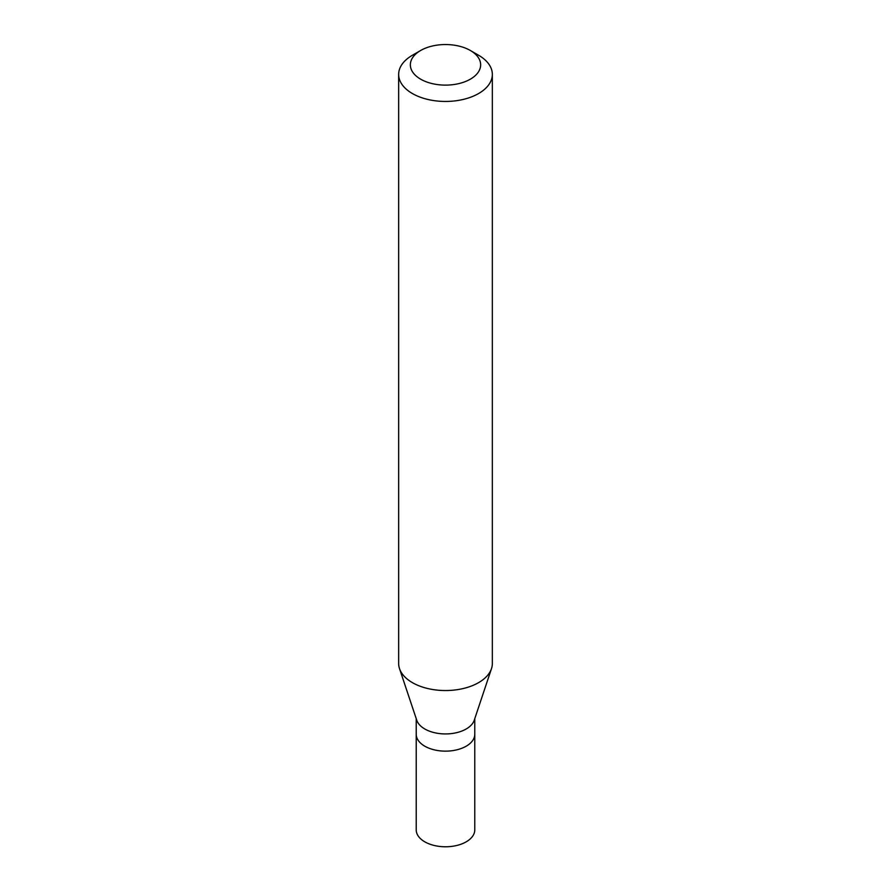 <?xml version="1.0" encoding="UTF-8"?>
<svg xmlns="http://www.w3.org/2000/svg" width="891" height="891" viewBox="0 0 891 891"><rect width="100%" height="100%" fill="white"/><g stroke="black" fill="none" stroke-linecap="round" stroke-linejoin="round"><path stroke-width="1.34" d="M416.22 718.647L416.22 829.866A29.28 16.907 0 0 0 434.296 845.492A29.28 16.907 0 0 0 466.205 841.828A29.28 16.907 0 0 0 474.78 829.866L474.78 734.24A29.28 16.907 180 0 1 466.205 746.19A29.28 16.907 180 0 1 434.296 749.854A29.28 16.907 180 0 1 416.22 734.24A29.28 16.907 0 0 0 434.296 749.854A29.28 16.907 0 0 0 466.205 746.19A29.28 16.907 0 0 0 474.78 734.24L474.78 718.647M491.498 668.618L474.246 720.229A29.28 16.907 180 0 1 466.205 728.983A29.28 16.907 180 0 1 436.924 733.193A29.28 16.907 180 0 1 416.754 720.229L399.502 668.618A46.844 27.053 0 0 0 431.767 689.356A46.844 27.053 0 0 0 478.623 682.617A46.844 27.053 0 0 0 491.498 668.618A46.844 27.053 0 0 0 492.344 663.494L492.344 74.398A46.844 27.053 180 0 1 478.623 93.522A46.844 27.053 180 0 1 427.569 99.391A46.844 27.053 180 0 1 398.656 74.398A46.844 27.053 180 0 1 412.377 55.275L420.652 50.486A35.139 20.281 180 0 1 470.348 50.486A35.139 20.281 180 0 1 470.348 79.176A35.139 20.281 180 0 1 420.652 79.176A35.139 20.281 180 0 1 420.652 50.486L412.377 55.275M398.656 74.398L398.656 663.494A46.844 27.053 0 0 0 399.502 668.618M470.348 50.486L478.623 55.275A46.844 27.053 180 0 1 492.344 74.398"/></g></svg>
